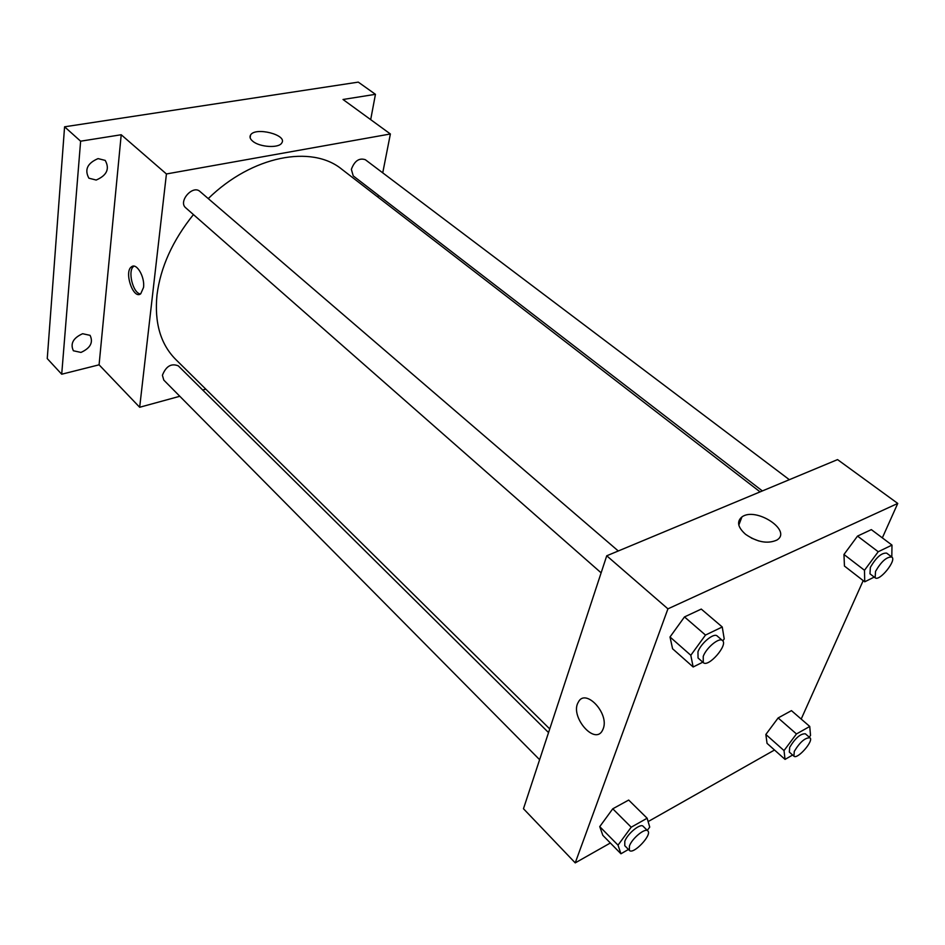 <?xml version="1.0" encoding="UTF-8"?>
<svg xmlns="http://www.w3.org/2000/svg" width="945" height="945" viewBox="0 0 945 945"><rect width="100%" height="100%" fill="white"/><g stroke="black" fill="none" stroke-linecap="round" stroke-linejoin="round"><path stroke-width="1.42" d="M179.81 396.274L139.671 407.26L99.083 364.817L61.709 374.22L47.25 358.592L64.579 126.807L358.285 82.12L375.448 94.323L370.688 119.637M205.797 389.163L202.679 390.013M80.975 352.426L73.391 350.772C70.084 343.673 73.167 337.991 82.617 333.715L90.07 335.345C93.449 342.421 90.413 348.114 80.975 352.426M96.189 180.046L88.889 178.192C84.318 169.71 87.377 163.178 98.079 158.606L105.214 160.402C109.88 168.86 106.868 175.404 96.189 180.046M99.083 364.817L121.208 134.745L80.62 141.195L64.579 126.807M61.709 374.22L80.62 141.195M139.671 407.26L166.426 173.963L121.208 134.745M166.426 173.963L390.38 133.977L343.011 99.485L375.448 94.323M252.776 141.242C250.141 139.069 249.397 137.001 250.543 135.052C255.162 126.571 287.941 134.946 281.728 143.026C278.834 148.4 259.71 147.255 252.776 141.242M193.441 214.586C172.663 240.443 160.508 267.234 156.988 294.97C154.295 322.647 160.532 344.134 175.687 359.407L549.742 728.938M760.087 491.884L341.842 169.273C311.815 144.479 252.079 155.677 208.254 198.592M390.38 133.977L382.737 172.84M378.331 195.237L377.965 197.127M789.347 479.694L365.325 159.705C359.171 157.685 354.517 160.898 351.363 169.356L353.217 175.888L762.355 490.939M548.537 732.588L178.298 365.857C171.281 363.057 165.977 366.199 162.41 375.295L163.792 380.091L539.619 759.697M601.126 572.835L185.763 207.841C177.849 201.628 192.709 184.511 199.974 191.481L618.278 550.982M143.534 287.469L140.722 293.8C133.221 299.919 123.641 271.475 131.603 266.75C136.635 262.556 145.022 277.039 143.534 287.469M140.545 293.919C132.914 293.682 127.209 270.046 133.895 266.254L134.036 266.159M610.352 842.999L575.233 862.88L523.471 808.731L606.737 555.79L837.553 459.601L897.75 503.437L882.335 537.87M774.522 750.011L648.128 821.595M844.44 566.055L843.968 554.479L857.528 536.087L871.337 529.625L857.528 536.087L843.968 554.479L844.44 566.055L864.734 581.801L864.486 570.272L878.224 551.738L891.985 545.1L891.808 557.018M602.839 835.356L599.744 826.627L612.762 808.802L628.685 800.061L612.762 808.802L599.744 826.627L602.839 835.356L620.948 853.772L618.018 845.149L631.213 827.206L647.136 818.228L649.735 827.088L647.29 830.395M863.198 580.608L801.195 719.062M575.233 862.88L667.926 608.852L897.75 503.437M767.045 743.361L765.852 734.466L778.137 717.952L791.449 710.64L778.137 717.952L765.852 734.466L767.045 743.361L785.047 759.39L784.019 750.578L796.458 733.958L809.747 726.457L810.526 735.47L809.251 737.171M672.58 648.766L670.017 636.977L684.487 616.92L701.261 609.076L684.487 616.92L670.017 636.977L672.58 648.766L693.146 666.981L690.807 655.287L705.49 635.064L722.252 626.984L724.213 638.938L722.795 640.875M667.926 608.852L606.737 555.79M745.617 534.362C737.738 527.334 736.509 521.534 741.919 516.95C755.669 506.473 792.772 530.712 776.837 540.091C767.624 544.143 757.217 542.229 745.617 534.362M603.217 728.725L602.52 730.296C594.771 746.007 569.386 715.991 578.375 702.088C585.357 687.795 609.513 713.345 603.217 728.725C609.525 713.345 585.357 687.783 578.375 702.088L578.375 702.088C569.386 715.991 594.771 746.007 602.532 730.296M751.405 538.071L758.74 540.965M702.808 662.185L693.146 666.981M722.488 640.545L717.196 635.997C713.983 632.477 701.036 643.072 697.965 651.778L698.048 658.003L703.281 662.599C708.313 667.891 728.43 644.785 722.488 640.545C719.299 637.036 706.328 647.679 703.234 656.385L703.281 662.599M690.807 655.287L670.017 636.977M705.49 635.064L684.487 616.92M722.252 626.984L701.261 609.076M874.22 577.088L864.734 581.801M891.844 557.054L886.646 553.12C881.531 552.719 876.109 557.479 870.357 567.39L869.967 573.804L875.117 577.773C879.441 581.872 896.97 560.172 891.844 557.054C886.753 556.664 881.319 561.448 875.543 571.371L875.117 577.773M864.486 570.272L843.968 554.479M878.224 551.738L857.528 536.087M891.985 545.1L871.337 529.625M628.46 849.449L620.948 853.772M647.821 830.915L643.167 826.32C640.604 822.93 627.468 833.608 624.81 841.286L624.775 845.728L629.382 850.382C633.221 855.095 652.511 834.707 647.821 830.915C645.27 827.548 632.122 838.274 629.441 845.94L629.382 850.382M618.018 845.149L599.744 826.627M631.213 827.206L612.762 808.802M647.136 818.228L628.685 800.061M792.642 755.031L785.047 759.39M809.971 737.797L805.364 733.793C800.498 733.568 795.277 738.08 789.689 747.341L789.335 752.102L793.906 756.154C797.32 759.91 814.153 740.703 809.971 737.797C805.116 737.596 799.883 742.132 794.272 751.405L793.906 756.154M784.019 750.578L765.852 734.466M796.458 733.958L778.137 717.952M809.747 726.457L791.449 710.64M133.895 266.254L131.603 266.75M250.141 137.793L250.543 135.052M738.813 525.077L741.919 516.95"/></g></svg>
